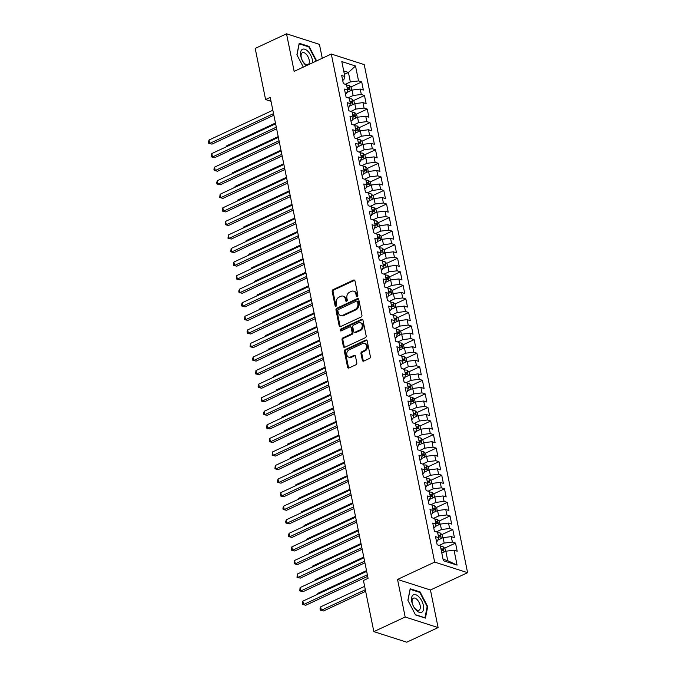 <?xml version="1.0" encoding="UTF-8"?>
<svg xmlns="http://www.w3.org/2000/svg" width="676" height="676" viewBox="0 0 676 676"><rect width="100%" height="100%" fill="white"/><g stroke="black" fill="none" stroke-linecap="round" stroke-linejoin="round"><path stroke-width="1.01" d="M357.249 296.325A1.022 0.794 -72.2 0 0 357.858 295.015L354.976 280.87A1.462 1.141 -72.2 0 0 353.565 280.075L333.065 289.641A1.462 1.141 -72.2 0 0 332.195 291.508L335.076 305.653A1.022 0.794 -72.2 0 0 336.665 304.901L336.293 303.076A4.673 3.633 -72.2 0 1 339.073 297.11L340.78 296.316A4.673 3.633 -72.2 0 1 343.078 296.122A4.673 3.633 -72.2 0 1 345.292 298.876L345.664 300.702A1.022 0.794 -72.2 0 0 347.261 299.958L346.889 298.133A4.673 3.633 -72.2 0 1 349.669 292.167L351.376 291.373A4.673 3.633 -72.2 0 1 353.675 291.179A4.673 3.633 -72.2 0 1 355.889 293.933L356.26 295.758A1.022 0.794 -72.2 0 0 357.249 296.325A1.022 0.794 -72.2 0 1 357.148 296.046L356.26 295.758M362.344 360.308A1.462 1.141 -72.2 0 0 363.756 361.102L369.51 358.424A1.462 1.141 -72.2 0 0 370.38 356.556L367.178 340.848A1.462 1.141 -72.2 0 0 365.767 340.045L345.267 349.619A1.462 1.141 -72.2 0 0 344.397 351.478L347.591 367.186A1.462 1.141 -72.2 0 0 349.002 367.989L355.956 364.744A1.462 1.141 -72.2 0 0 356.818 362.885L355.449 356.159A1.462 1.141 -72.2 0 0 354.047 355.356L350.599 356.97A3.904 3.042 -72.2 0 1 348.681 357.131A3.904 3.042 -72.2 0 1 346.754 353.666A3.904 3.042 -72.2 0 1 349.146 349.847L362.649 343.543A3.904 3.042 -72.2 0 1 364.567 343.391A3.904 3.042 -72.2 0 1 366.493 346.847A3.904 3.042 -72.2 0 1 364.094 350.667L361.846 351.714A1.462 1.141 -72.2 0 0 360.976 353.582L362.344 360.308L363.232 360.587A1.462 1.141 -72.2 0 0 363.519 361.187M405.178 617.002L438.099 627.582L430.451 590.004L397.53 579.433L405.178 617.002L373.845 631.629L363.443 580.498L368.082 578.326L270.231 97.386L265.592 99.558L271.025 101.299M397.53 579.433L434.668 562.102L331.299 54.038L364.22 64.609L467.589 572.682L434.668 562.102M322.266 58.254L319.444 44.371L286.523 33.8L294.161 71.369L331.299 54.038M286.523 33.8L255.19 48.418L265.592 99.558M361.085 317.019A1.462 1.141 -72.2 0 0 361.956 315.151L358.753 299.443A1.462 1.141 -72.2 0 0 357.35 298.648L336.842 308.214A1.462 1.141 -72.2 0 0 335.972 310.073L339.175 325.781A1.462 1.141 -72.2 0 0 340.577 326.584L361.085 317.019M362.97 320.145L366.164 335.854A1.462 1.141 -72.2 0 1 365.293 337.721L344.794 347.287A1.462 1.141 -72.2 0 1 343.383 346.484L342.014 339.766A1.462 1.141 -72.2 0 1 342.884 337.899L351.199 334.02A1.462 1.141 -72.2 0 0 352.069 332.161L351.157 327.699A1.462 1.141 -72.2 0 0 349.745 326.897L341.093 330.936A1.022 0.794 -72.2 0 1 340.712 329.077L361.559 319.342A1.462 1.141 -72.2 0 1 362.97 320.145M350.819 87.018L361.711 81.931L358.559 80.917L355.517 66.003L341.819 61.601L344.853 76.523L341.693 75.509L343.349 83.647L346.509 84.661L347.616 90.085L344.456 89.071L346.112 97.209L349.272 98.223L350.371 103.648L347.219 102.634L348.867 110.771L352.027 111.785L353.134 117.21L349.974 116.196L351.63 124.333L354.79 125.347L355.889 130.772L352.737 129.758L354.393 137.896L357.545 138.91L358.652 144.334L355.491 143.32L357.148 151.458L360.308 152.472L361.415 157.897L358.255 156.883L359.911 165.02L363.063 166.034L364.17 171.459L361.009 170.445L362.666 178.582L365.826 179.596L366.933 185.021L363.772 184.007L365.429 192.145L368.589 193.159L369.688 198.583L366.527 197.569L368.183 205.707L371.344 206.721L372.451 212.146L369.29 211.132L370.947 219.269L374.107 220.283L375.205 225.708L372.053 224.694L373.701 232.831L376.862 233.854L377.969 239.279L374.808 238.265L376.464 246.402L379.625 247.416L380.723 252.841L377.571 251.827L379.228 259.964L382.379 260.978L383.486 266.403L380.326 265.389L381.982 273.526L385.143 274.54L386.25 279.965L383.089 278.951L384.745 287.089L387.897 288.103L389.004 293.528L385.844 292.514L387.5 300.651L390.66 301.665L391.767 307.09L388.607 306.076L390.263 314.213L393.424 315.227L394.522 320.652L391.362 319.638L393.018 327.775L396.178 328.79L397.285 334.214L394.125 333.2L395.781 341.338L398.941 342.352L400.04 347.777L396.888 346.763L398.536 354.9L401.696 355.914L402.803 361.339L399.643 360.325L401.299 368.462L404.459 369.476L405.558 374.901L402.406 373.887L404.062 382.024L407.214 383.038L408.321 388.463L405.161 387.449L406.817 395.587L409.977 396.601L411.084 402.026L407.924 401.012L409.58 409.149L412.732 410.171L413.839 415.596L410.678 414.582L412.335 422.72L415.495 423.734L416.602 429.159L413.442 428.145L415.098 436.282L418.258 437.296L419.357 442.721L416.196 441.707L417.852 449.844L421.013 450.858L422.12 456.283L418.959 455.269L420.616 463.406L423.776 464.42L424.874 469.845L421.723 468.831L423.37 476.969L426.531 477.983L427.638 483.408L424.477 482.394L426.133 490.531L429.294 491.545L430.392 496.97L427.24 495.956L428.897 504.093L432.048 505.107L433.155 510.532L429.995 509.518L431.651 517.655L434.812 518.669L435.919 524.094L432.758 523.08L434.415 531.218L437.566 532.232L438.673 537.657L435.513 536.643L437.169 544.78L440.329 545.794L443.363 560.717L457.069 565.119L447.765 560.717L445.83 551.219L441.817 553.095M361.711 81.931L363.367 90.069L360.215 89.055L361.314 94.479L353.117 95.51L348.106 97.843M353.582 100.58L364.474 95.502L361.314 94.479M364.474 95.502L366.13 103.639L362.97 102.625L364.077 108.05L355.872 109.073L350.861 111.405M356.337 114.143L367.237 109.064L364.077 108.05M367.237 109.064L368.893 117.201L365.733 116.188L366.831 121.612L358.635 122.635L353.624 124.975M359.1 127.705L369.992 122.626L366.831 121.612M369.992 122.626L371.648 130.764L368.488 129.75L369.595 135.175L361.39 136.197L356.379 138.538M361.854 141.267L372.755 136.189L369.595 135.175M372.755 136.189L374.411 144.326L371.251 143.312L372.349 148.737L364.153 149.759L359.142 152.1M364.618 154.838L375.51 149.751L372.349 148.737M375.51 149.751L377.166 157.888L374.005 156.874L375.112 162.299L366.916 163.322L361.897 165.662M367.372 168.4L378.273 163.313L375.112 162.299M378.273 163.313L379.929 171.451L376.769 170.436L377.876 175.861L369.671 176.884L364.66 179.224M370.135 181.962L381.027 176.875L377.876 175.861M381.027 176.875L382.684 185.013L379.532 183.999L380.63 189.424L372.434 190.446L367.414 192.787M372.899 195.525L383.791 190.438L380.63 189.424M383.791 190.438L385.447 198.575L382.286 197.561L383.393 202.986L375.188 204.008L370.178 206.349M375.653 209.087L386.545 204L383.393 202.986M386.545 204L388.201 212.137L385.05 211.123L386.148 216.548L377.952 217.571L372.941 219.911M378.416 222.649L389.308 217.562L386.148 216.548M389.308 217.562L390.965 225.7L387.804 224.685L388.911 230.11L380.706 231.133L375.695 233.474M381.171 236.211L392.072 231.124L388.911 230.11M392.072 231.124L393.728 239.262L390.567 238.248L391.666 243.673L383.469 244.695L378.459 247.036M383.934 249.774L394.826 244.687L391.666 243.673M394.826 244.687L396.482 252.824L393.322 251.81L394.429 257.235L386.224 258.257L381.213 260.598M386.689 263.336L397.589 258.249L394.429 257.235M397.589 258.249L399.246 266.386L396.085 265.372L397.184 270.797L388.987 271.828L383.976 274.16M389.452 276.898L400.344 271.82L397.184 270.797M400.344 271.82L402 279.957L398.84 278.943L399.947 284.368L391.75 285.39L386.731 287.722M392.207 290.46L403.107 285.382L399.947 284.368M403.107 285.382L404.763 293.519L401.603 292.505L402.71 297.93L394.505 298.953L389.494 301.293M394.97 304.023L405.862 298.944L402.71 297.93M405.862 298.944L407.518 307.081L404.366 306.067L405.465 311.492L397.268 312.515L392.249 314.855M397.733 317.585L408.625 312.506L405.465 311.492M408.625 312.506L410.281 320.644L407.121 319.63L408.228 325.055L400.023 326.077L395.012 328.418M400.488 331.155L411.38 326.069L408.228 325.055M411.38 326.069L413.036 334.206L409.884 333.192L410.983 338.617L402.786 339.639L397.775 341.98M403.251 344.718L414.143 339.631L410.983 338.617M414.143 339.631L415.799 347.768L412.639 346.754L413.746 352.179L405.541 353.202L400.53 355.542M406.006 358.28L416.906 353.193L413.746 352.179M416.906 353.193L418.562 361.33L415.402 360.316L416.5 365.741L408.304 366.764L403.293 369.104M408.769 371.842L419.661 366.755L416.5 365.741M419.661 366.755L421.317 374.893L418.157 373.879L419.264 379.304L411.059 380.326L406.048 382.667M411.523 385.404L422.424 380.318L419.264 379.304M422.424 380.318L424.08 388.455L420.92 387.441L422.018 392.866L413.822 393.888L408.811 396.229M414.287 398.967L425.179 393.88L422.018 392.866M425.179 393.88L426.835 402.017L423.675 401.003L424.781 406.428L416.585 407.451L411.566 409.791M417.041 412.529L427.942 407.442L424.781 406.428M427.942 407.442L429.598 415.579L426.438 414.565L427.545 419.99L419.34 421.013L414.329 423.353M419.804 426.091L430.696 421.004L427.545 419.99M430.696 421.004L432.353 429.142L429.201 428.128L430.299 433.553L422.103 434.583L417.084 436.916M422.568 439.653L433.46 434.567L430.299 433.553M433.46 434.567L435.116 442.704L431.956 441.69L433.062 447.115L424.858 448.146L419.847 450.478M425.322 453.216L436.223 448.137L433.062 447.115M436.223 448.137L437.871 456.275L434.719 455.261L435.817 460.686L427.621 461.708L422.61 464.04M428.085 466.778L438.977 461.7L435.817 460.686M438.977 461.7L440.634 469.837L437.473 468.823L438.58 474.248L430.375 475.27L425.365 477.611M430.84 480.34L441.741 475.262L438.58 474.248M441.741 475.262L443.397 483.399L440.237 482.385L441.335 487.81L433.139 488.832L428.128 491.173M433.603 493.902L444.495 488.824L441.335 487.81M444.495 488.824L446.152 496.961L442.991 495.947L444.098 501.372L435.893 502.395L430.882 504.735M436.358 507.473L447.258 502.386L444.098 501.372M447.258 502.386L448.915 510.524L445.754 509.51L446.861 514.935L438.656 515.957L433.646 518.298M439.121 521.035L450.013 515.949L446.861 514.935M450.013 515.949L451.669 524.086L448.509 523.072L449.616 528.497L441.42 529.519L436.4 531.86M441.876 534.598L452.776 529.511L449.616 528.497M452.776 529.511L454.433 537.648L451.272 536.634L452.379 542.059L444.174 543.082L439.163 545.422M444.639 548.16L455.531 543.073L452.379 542.059M455.531 543.073L457.187 551.21L454.035 550.196L457.069 565.119M436.502 541.476L437.592 540.969L438.673 537.657M454.035 550.196L445.83 551.219M433.738 527.914L434.829 527.407L435.919 524.094M444.174 543.082L443.067 537.657L437.879 540.082M451.272 536.634L443.067 537.657M430.984 514.351L432.074 513.845L433.155 510.532M441.42 529.519L440.313 524.094L435.124 526.519M448.509 523.072L440.313 524.094M428.221 500.789L429.311 500.282L430.392 496.97M438.656 515.957L437.549 510.532L432.361 512.957M445.754 509.51L437.549 510.532M425.457 487.227L426.556 486.72L427.638 483.408M435.893 502.395L434.795 496.97L429.606 499.387M442.991 495.947L434.795 496.97M422.703 473.665L423.793 473.158L424.874 469.845M433.139 488.832L432.032 483.408L426.843 485.824M440.237 482.385L432.032 483.408M419.94 460.102L421.038 459.587L422.12 456.283M430.375 475.27L429.277 469.845L424.089 472.262M437.473 468.823L429.277 469.845M417.185 446.54L418.275 446.025L419.357 442.721M427.621 461.708L426.514 456.283L421.325 458.7M434.719 455.261L426.514 456.283M414.422 432.978L415.512 432.463L416.602 429.159M424.858 448.146L423.759 442.721L418.562 445.138M431.956 441.69L423.759 442.721M411.667 419.416L412.757 418.9L413.839 415.596M422.103 434.583L420.996 429.15L415.808 431.575M429.201 428.128L420.996 429.15M408.904 405.845L409.994 405.338L411.084 402.026M419.34 421.013L418.233 415.588L413.044 418.013M426.438 414.565L418.233 415.588M406.149 392.283L407.239 391.776L408.321 388.463M416.585 407.451L415.478 402.026L410.29 404.451M423.675 401.003L415.478 402.026M403.386 378.721L404.476 378.214L405.558 374.901M413.822 393.888L412.715 388.463L407.527 390.889M420.92 387.441L412.715 388.463M400.623 365.158L401.721 364.651L402.803 361.339M411.059 380.326L409.96 374.901L404.772 377.326M418.157 373.879L409.96 374.901M397.868 351.596L398.958 351.089L400.04 347.777M408.304 366.764L407.197 361.339L402.009 363.764M415.402 360.316L407.197 361.339M395.105 338.034L396.204 337.527L397.285 334.214M405.541 353.202L404.442 347.777L399.254 350.202M412.639 346.754L404.442 347.777M392.35 324.472L393.44 323.965L394.522 320.652M402.786 339.639L401.679 334.214L396.491 336.64M409.884 333.192L401.679 334.214M389.587 310.909L390.677 310.402L391.767 307.09M400.023 326.077L398.925 320.652L393.728 323.069M407.121 319.63L398.925 320.652M386.833 297.347L387.923 296.832L389.004 293.528M397.268 312.515L396.161 307.09L390.973 309.507M404.366 306.067L396.161 307.09M384.069 283.785L385.159 283.269L386.25 279.965M394.505 298.953L393.398 293.528L388.21 295.944M401.603 292.505L393.398 293.528M381.315 270.223L382.405 269.707L383.486 266.403M391.75 285.39L390.644 279.965L385.455 282.382M398.84 278.943L390.644 279.965M378.552 256.66L379.642 256.145L380.723 252.841M388.987 271.828L387.88 266.403L382.692 268.82M396.085 265.372L387.88 266.403M375.788 243.09L376.887 242.583L377.969 239.279M386.224 258.257L385.126 252.832L379.937 255.258M393.322 251.81L385.126 252.832M373.034 229.527L374.124 229.02L375.205 225.708M383.469 244.695L382.363 239.27L377.174 241.695M390.567 238.248L382.363 239.27M370.271 215.965L371.369 215.458L372.451 212.146M380.706 231.133L379.608 225.708L374.42 228.133M387.804 224.685L379.608 225.708M367.516 202.403L368.606 201.896L369.688 198.583M377.952 217.571L376.845 212.146L371.656 214.571M385.05 211.123L376.845 212.146M364.753 188.841L365.843 188.334L366.933 185.021M375.188 204.008L374.09 198.583L368.893 201.009M382.286 197.561L374.09 198.583M361.998 175.278L363.088 174.771L364.17 171.459M372.434 190.446L371.327 185.021L366.139 187.446M379.532 183.999L371.327 185.021M359.235 161.716L360.325 161.209L361.415 157.897M369.671 176.884L368.564 171.459L363.375 173.884M376.769 170.436L368.564 171.459M356.48 148.154L357.57 147.647L358.652 144.334M366.916 163.322L365.809 157.897L360.621 160.322M374.005 156.874L365.809 157.897M353.717 134.592L354.807 134.085L355.889 130.772M364.153 149.759L363.046 144.334L357.858 146.751M371.251 143.312L363.046 144.334M350.954 121.029L352.052 120.514L353.134 117.21M361.39 136.197L360.291 130.772L355.103 133.189M368.488 129.75L360.291 130.772M348.199 107.467L349.289 106.952L350.371 103.648M358.635 122.635L357.528 117.21L352.34 119.627M365.733 116.188L357.528 117.21M345.436 93.905L346.534 93.389L347.616 90.085M355.872 109.073L354.773 103.648L349.585 106.064M362.97 102.625L354.773 103.648M342.681 80.343L343.771 79.827L344.853 76.523M353.117 95.51L352.01 90.085L346.822 92.502M360.215 89.055L352.01 90.085M373.845 631.629L406.758 642.2L438.099 627.582M430.451 590.004L467.589 572.682M443.059 559.204L447.765 560.717M344.405 74.326L348.427 72.45L343.721 70.938M358.559 80.917L350.354 81.94L345.343 84.28M350.354 81.94L348.427 72.45L355.517 66.003M316.613 60.891L309.109 46.441L299.198 43.256L296.899 54.756L303.313 67.101M420.092 591.939L410.18 588.762L407.881 600.254L415.503 614.932L425.415 618.117L427.714 606.625L420.092 591.939L419.382 592.277M357.148 296.046L356.776 294.221A4.673 3.633 -72.2 0 0 354.562 291.466L353.675 291.179M343.078 296.122L343.966 296.409A4.673 3.633 -72.2 0 1 346.188 299.164L346.56 300.989A1.022 0.794 -72.2 0 0 346.661 301.268M354.689 280.278A1.462 1.141 -72.2 0 0 354.461 280.363L333.952 289.928A1.462 1.141 -72.2 0 0 333.082 291.787L335.964 305.932A1.022 0.794 -72.2 0 0 336.065 306.211M358.466 298.851A1.462 1.141 -72.2 0 0 358.238 298.927L337.73 308.501A1.462 1.141 -72.2 0 0 336.868 310.36L340.062 326.069A1.462 1.141 -72.2 0 0 340.349 326.66M357.46 301.657A1.022 0.794 -72.2 0 0 356.472 301.09L338.473 309.49A1.022 0.794 -72.2 0 0 337.865 310.799L338.262 312.726A4.673 3.633 -72.2 0 0 340.476 315.472A4.673 3.633 -72.2 0 0 342.774 315.286L355.077 309.54A4.673 3.633 -72.2 0 0 357.849 303.583L357.46 301.657L358.348 301.935A1.022 0.794 -72.2 0 0 357.866 301.335L356.979 301.048M340.476 315.472L341.363 315.76A4.673 3.633 -72.2 0 0 343.661 315.574L342.774 315.286M358.348 301.935L358.745 303.87A4.673 3.633 -72.2 0 1 355.965 309.828L343.661 315.574M350.464 326.838L351.359 327.125A1.462 1.141 -72.2 0 1 352.052 327.987L352.957 332.44A1.462 1.141 -72.2 0 1 352.086 334.307L343.771 338.186A1.462 1.141 -72.2 0 0 342.901 340.053L344.27 346.771A1.462 1.141 -72.2 0 0 344.557 347.363M362.682 319.554A1.462 1.141 -72.2 0 0 362.446 319.63L341.6 329.364A1.022 0.794 -72.2 0 0 341.093 330.936M359.826 329.989A3.904 3.042 -72.2 0 0 362.226 326.17A3.904 3.042 -72.2 0 0 360.3 322.714A3.904 3.042 -72.2 0 0 358.381 322.875L353.624 325.088A1.462 1.141 -72.2 0 0 352.754 326.956L353.658 331.409A1.462 1.141 -72.2 0 0 355.069 332.212L359.826 329.989L360.714 330.277A3.904 3.042 -72.2 0 0 363.113 326.457A3.904 3.042 -72.2 0 0 361.187 323.001L360.3 322.714M354.351 332.271L355.246 332.558A1.462 1.141 -72.2 0 0 355.965 332.499L355.069 332.212M360.714 330.277L355.965 332.499M364.567 343.391L365.454 343.67A3.904 3.042 -72.2 0 1 367.381 347.134A3.904 3.042 -72.2 0 1 364.989 350.954L362.733 352.002A1.462 1.141 -72.2 0 0 361.871 353.869L363.232 360.587M348.681 357.131L349.568 357.41A3.904 3.042 -72.2 0 0 351.486 357.258L350.599 356.97M355.17 355.568A1.462 1.141 -72.2 0 0 354.934 355.644L351.486 357.258M366.891 340.256A1.462 1.141 -72.2 0 0 366.662 340.332L346.154 349.906A1.462 1.141 -72.2 0 0 345.292 351.765L348.486 367.474A1.462 1.141 -72.2 0 0 348.774 368.065M308.391 46.779L309.109 46.441M427.122 606.896L427.714 606.625M351.723 90.212L351.131 87.314L349.078 85.387A3.946 1.445 168.5 0 0 346.636 85.277M347.684 92.097A3.946 1.445 168.5 0 0 347.143 92.198L346.906 92.24M347.489 89.477A3.946 1.445 -11.5 0 1 349.12 89.443L348.791 87.812A3.946 1.445 168.5 0 0 347.16 87.855M275.453 123.04L226.84 145.72L227.001 146.481M226.519 146.709L226.84 145.72M273.535 113.627L209.737 143.396L209.045 140.008L272.842 110.239M273.865 115.224L211.96 144.115L208.69 143.304L208.411 141.943L209.045 140.008M211.96 144.115L208.69 143.304M354.486 103.774L353.894 100.876L351.833 98.949A3.946 1.445 168.5 0 0 349.399 98.84M350.447 105.667A3.946 1.445 168.5 0 0 349.898 105.76L349.669 105.802M350.252 103.039A3.946 1.445 -11.5 0 1 351.883 103.005L351.554 101.375A3.946 1.445 168.5 0 0 349.923 101.417M278.208 136.603L229.603 159.282L229.755 160.043M229.282 160.271L229.603 159.282M357.241 117.345L356.649 114.438L354.596 112.512A3.946 1.445 168.5 0 0 352.154 112.402M353.202 119.229A3.946 1.445 168.5 0 0 352.661 119.322L352.424 119.373M353.007 116.602A3.946 1.445 -11.5 0 1 354.638 116.568L354.308 114.937A3.946 1.445 168.5 0 0 352.678 114.979M280.971 150.165L232.358 172.845L232.519 173.605M232.037 173.833L232.358 172.845M276.298 127.189L212.501 156.959L211.808 153.57L275.605 123.801M276.619 128.786L214.723 157.677L211.453 156.866L211.174 155.505L211.808 153.57M214.723 157.677L211.453 156.866M279.053 140.752L215.255 170.521L214.571 167.133L278.368 137.363M279.382 142.349L217.478 171.239L214.207 170.428L213.929 169.068L214.571 167.133M217.478 171.239L214.207 170.428M312.633 62.75A9.675 4.926 65 0 0 308.907 52.458A9.675 4.926 65 0 0 302.138 49.483A9.675 4.926 65 0 0 300.981 56.97A9.675 4.926 65 0 0 306.304 65.707M308.256 64.55A6.625 3.372 65 0 0 308.146 57.012A6.625 3.372 65 0 0 302.409 52.686A6.625 3.372 65 0 0 302.164 52.829A6.625 3.372 65 0 0 302.273 60.358A6.625 3.372 65 0 0 308.011 64.685A6.625 3.372 65 0 0 308.256 64.55M296.984 54.917L299.198 43.822L308.805 46.906L316.174 61.102M422.01 612.11A9.675 4.926 65 0 0 421.68 600.744A9.675 4.926 65 0 0 413.12 594.981A9.675 4.926 65 0 0 413.459 606.347A9.675 4.926 65 0 0 422.01 612.11M419.238 610.048A6.625 3.372 65 0 0 419.128 602.519A6.625 3.372 65 0 0 413.391 598.184A6.625 3.372 65 0 0 413.154 598.328A6.625 3.372 65 0 0 413.256 605.865A6.625 3.372 65 0 0 418.993 610.191A6.625 3.372 65 0 0 419.238 610.048M407.966 600.415L410.18 589.32L419.788 592.413L427.173 606.634L424.95 617.771L415.385 614.695M360.004 130.907L359.412 128.001L357.359 126.074A3.946 1.445 168.5 0 0 354.917 125.964M355.965 132.792A3.946 1.445 168.5 0 0 355.424 132.885L355.187 132.935M355.77 130.164A3.946 1.445 -11.5 0 1 357.401 130.13L357.072 128.508A3.946 1.445 168.5 0 0 355.441 128.541M283.726 163.727L235.121 186.415L235.273 187.167M234.8 187.396L235.121 186.415M362.759 144.47L362.167 141.563L360.114 139.636A3.946 1.445 168.5 0 0 357.672 139.526M358.719 146.354A3.946 1.445 168.5 0 0 358.179 146.447L357.942 146.498M358.525 143.734A3.946 1.445 -11.5 0 1 360.156 143.692L359.826 142.07A3.946 1.445 168.5 0 0 358.195 142.104M286.489 177.289L237.876 199.978L238.036 200.738M237.555 200.958L237.876 199.978M281.816 154.314L218.018 184.092L217.326 180.695L281.123 150.925M282.137 155.911L220.241 184.801L216.971 183.99L216.692 182.63L217.326 180.695M220.241 184.801L216.971 183.99M284.571 167.876L220.773 197.654L220.089 194.257L283.886 164.488M284.9 169.482L222.995 198.364L219.725 197.553L220.089 194.257M222.995 198.364L219.725 197.553M365.522 158.032L364.93 155.125L362.877 153.198A3.946 1.445 168.5 0 0 360.435 153.089M361.483 159.916A3.946 1.445 168.5 0 0 360.942 160.009L360.705 160.06M361.288 157.297A3.946 1.445 -11.5 0 1 362.919 157.254L362.589 155.632A3.946 1.445 168.5 0 0 360.959 155.666M289.252 190.852L240.639 213.54L240.791 214.3M240.318 214.52L240.639 213.54M287.334 181.438L223.536 211.216L222.843 207.819L286.641 178.05M287.655 183.044L225.759 211.926L222.489 211.115L222.21 209.754L222.843 207.819M225.759 211.926L222.489 211.115M368.276 171.594L367.693 168.687L365.631 166.761A3.946 1.445 168.5 0 0 363.189 166.651M364.246 173.478A3.946 1.445 168.5 0 0 363.696 173.571L363.46 173.622M364.051 170.859A3.946 1.445 -11.5 0 1 365.682 170.817L365.344 169.194A3.946 1.445 168.5 0 0 363.713 169.228M292.007 204.414L243.402 227.102L243.554 227.863M243.081 228.082L243.402 227.102M290.089 195.001L226.291 224.778L225.607 221.382L289.404 191.612M290.418 196.606L228.522 225.488L225.243 224.677L225.607 221.382M228.522 225.488L225.243 224.677M371.04 185.156L370.448 182.25L368.395 180.323A3.946 1.445 168.5 0 0 365.953 180.213M367 187.041A3.946 1.445 168.5 0 0 366.46 187.134L366.223 187.184M366.806 184.421A3.946 1.445 -11.5 0 1 368.437 184.379L368.107 182.757A3.946 1.445 168.5 0 0 366.476 182.79M294.77 217.976L246.157 240.664L246.309 241.425M245.836 241.645L246.157 240.664M373.803 198.719L373.211 195.82L371.149 193.885A3.946 1.445 168.5 0 0 368.707 193.775M369.764 200.603A3.946 1.445 168.5 0 0 369.214 200.696L368.978 200.747M369.569 197.983A3.946 1.445 -11.5 0 1 371.2 197.95L370.87 196.319A3.946 1.445 168.5 0 0 369.231 196.353M297.524 231.538L248.92 254.227L249.072 254.987M248.599 255.207L248.92 254.227M376.557 212.281L375.966 209.383L373.912 207.456A3.946 1.445 168.5 0 0 371.47 207.338M372.518 214.165A3.946 1.445 168.5 0 0 371.977 214.258L371.741 214.309M372.324 211.546A3.946 1.445 -11.5 0 1 373.955 211.512L373.625 209.881A3.946 1.445 168.5 0 0 371.994 209.915M300.288 245.101L251.675 267.789L251.835 268.549M251.354 268.769L251.675 267.789M379.32 225.843L378.729 222.945L376.667 221.018A3.946 1.445 168.5 0 0 374.234 220.9M375.281 227.727A3.946 1.445 168.5 0 0 374.732 227.829L374.504 227.871M375.087 225.108A3.946 1.445 -11.5 0 1 376.718 225.074L376.388 223.443A3.946 1.445 168.5 0 0 374.757 223.477M303.042 258.671L254.438 281.351L254.59 282.112M254.117 282.331L254.438 281.351M382.075 239.405L381.484 236.507L379.43 234.58A3.946 1.445 168.5 0 0 376.988 234.471M378.036 241.29A3.946 1.445 168.5 0 0 377.495 241.391L377.259 241.433M377.842 238.67A3.946 1.445 -11.5 0 1 379.473 238.636L379.143 237.006A3.946 1.445 168.5 0 0 377.512 237.048M305.805 272.234L257.193 294.913L257.353 295.674M256.872 295.894L257.193 294.913M384.838 252.968L384.247 250.069L382.193 248.143A3.946 1.445 168.5 0 0 379.751 248.033M380.799 254.852A3.946 1.445 168.5 0 0 380.258 254.953L380.022 254.996M380.605 252.232A3.946 1.445 -11.5 0 1 382.236 252.199L381.906 250.568A3.946 1.445 168.5 0 0 380.275 250.61M308.56 285.796L259.956 308.476L260.108 309.236M259.635 309.456L259.956 308.476M387.593 266.53L387.002 263.632L384.948 261.705A3.946 1.445 168.5 0 0 382.506 261.595M383.554 268.414A3.946 1.445 168.5 0 0 383.013 268.516L382.777 268.558M383.36 265.795A3.946 1.445 -11.5 0 1 384.99 265.761L384.661 264.13A3.946 1.445 168.5 0 0 383.03 264.172M311.323 299.358L262.71 322.038L262.871 322.798M262.389 323.027L262.71 322.038M390.356 280.092L389.765 277.194L387.711 275.267A3.946 1.445 168.5 0 0 385.269 275.157M386.317 281.985A3.946 1.445 168.5 0 0 385.776 282.078L385.54 282.129M386.123 279.357A3.946 1.445 -11.5 0 1 387.754 279.323L387.424 277.692A3.946 1.445 168.5 0 0 385.793 277.735M314.087 312.92L265.474 335.6L265.626 336.361M265.153 336.589L265.474 335.6M393.111 293.663L392.528 290.756L390.466 288.829A3.946 1.445 168.5 0 0 388.024 288.72M389.08 295.547A3.946 1.445 168.5 0 0 388.531 295.64L388.294 295.691M388.886 292.919A3.946 1.445 -11.5 0 1 390.517 292.885L390.179 291.255A3.946 1.445 168.5 0 0 388.548 291.297M316.841 326.483L268.237 349.162L268.389 349.923M267.916 350.151L268.237 349.162M292.852 208.563L229.054 238.341L228.361 234.952L292.159 205.174M293.181 210.168L231.276 239.05L228.006 238.239L228.361 234.952M231.276 239.05L228.006 238.239M295.615 222.125L231.809 251.903L231.124 248.514L294.922 218.737M295.936 223.731L234.04 252.613L230.761 251.802L231.124 248.514M234.04 252.613L230.761 251.802M298.37 235.696L234.572 265.465L233.879 262.077L297.677 232.299M298.699 237.293L236.794 266.183L233.524 265.364L233.879 262.077M236.794 266.183L233.524 265.364M301.133 249.258L237.335 279.027L236.642 275.639L300.44 245.861M301.454 250.855L239.558 279.746L236.287 278.926L236.642 275.639M239.558 279.746L236.287 278.926M303.887 262.82L240.09 292.59L239.405 289.201L303.203 259.423M304.217 264.417L242.312 293.308L239.042 292.488L238.763 291.136L239.405 289.201M242.312 293.308L239.042 292.488M306.65 276.383L242.853 306.152L242.16 302.764L305.958 272.994M306.972 277.98L245.075 306.87L241.805 306.059L241.526 304.699L242.16 302.764M245.075 306.87L241.805 306.059M309.405 289.945L245.608 319.714L244.923 316.326L308.721 286.556M309.735 291.542L247.839 320.432L244.56 319.621L244.923 316.326M247.839 320.432L244.56 319.621M312.168 303.507L248.371 333.276L247.678 329.888L311.475 300.119M312.489 305.104L250.593 333.995L247.323 333.183L247.044 331.823L247.678 329.888M250.593 333.995L247.323 333.183M314.923 317.069L251.126 346.839L250.441 343.45L314.239 313.681M315.253 318.666L253.356 347.557L250.078 346.746L250.441 343.45M253.356 347.557L250.078 346.746M395.874 307.225L395.283 304.318L393.229 302.392A3.946 1.445 168.5 0 0 390.787 302.282M391.835 309.109A3.946 1.445 168.5 0 0 391.294 309.202L391.058 309.253M391.641 306.49A3.946 1.445 -11.5 0 1 393.271 306.448L392.942 304.825A3.946 1.445 168.5 0 0 391.311 304.859M319.604 340.045L270.991 362.733L271.144 363.485M270.67 363.713L270.991 362.733M317.686 330.632L253.889 360.409L253.196 357.012L316.993 327.243M318.016 332.229L256.111 361.119L252.841 360.308L252.562 358.948L253.196 357.012M256.111 361.119L252.841 360.308M398.637 320.787L398.046 317.881L395.984 315.954A3.946 1.445 168.5 0 0 393.542 315.844M394.598 322.672A3.946 1.445 168.5 0 0 394.049 322.765L393.821 322.815M394.404 320.052A3.946 1.445 -11.5 0 1 396.035 320.01L395.705 318.388A3.946 1.445 168.5 0 0 394.066 318.421M322.359 353.607L273.755 376.295L273.907 377.056M273.434 377.276L273.755 376.295M320.449 344.194L256.643 373.972L255.959 370.575L319.756 340.805M320.77 345.799L258.874 374.681L255.596 373.87L255.959 370.575M258.874 374.681L255.596 373.87M401.392 334.35L400.8 331.443L398.747 329.516A3.946 1.445 168.5 0 0 396.305 329.406M397.353 336.234A3.946 1.445 168.5 0 0 396.812 336.327L396.575 336.378M397.158 333.614A3.946 1.445 -11.5 0 1 398.789 333.572L398.46 331.95A3.946 1.445 168.5 0 0 396.829 331.984M325.122 367.169L276.509 389.858L276.67 390.618M276.188 390.838L276.509 389.858M323.204 357.756L259.407 387.534L258.714 384.137L322.511 354.368M323.534 359.362L261.629 388.244L258.359 387.433L258.08 386.072L258.714 384.137M261.629 388.244L258.359 387.433M404.155 347.912L403.564 345.005L401.502 343.078A3.946 1.445 168.5 0 0 399.068 342.969M400.116 349.796A3.946 1.445 168.5 0 0 399.567 349.889L399.339 349.94M399.922 347.177A3.946 1.445 -11.5 0 1 401.552 347.134L401.223 345.512A3.946 1.445 168.5 0 0 399.592 345.546M327.877 380.732L279.272 403.42L279.425 404.18M278.951 404.4L279.272 403.42M325.967 371.318L262.17 401.096L261.477 397.699L325.274 367.93M326.288 372.924L264.392 401.806L261.122 400.995L261.477 397.699M264.392 401.806L261.122 400.995M406.91 361.474L406.318 358.567L404.265 356.641A3.946 1.445 168.5 0 0 401.823 356.531M402.871 363.358A3.946 1.445 168.5 0 0 402.33 363.451L402.093 363.502M402.676 360.739A3.946 1.445 -11.5 0 1 404.307 360.697L403.978 359.074A3.946 1.445 168.5 0 0 402.347 359.108M330.64 394.294L282.027 416.982L282.188 417.743M281.706 417.962L282.027 416.982M328.722 384.881L264.924 414.658L264.24 411.27L328.037 381.492M329.051 386.486L267.147 415.368L263.877 414.557L263.598 413.205L264.24 411.27M267.147 415.368L263.877 414.557M409.673 375.036L409.081 372.138L407.028 370.203A3.946 1.445 168.5 0 0 404.586 370.093M405.634 376.921A3.946 1.445 168.5 0 0 405.093 377.014L404.856 377.064M405.439 374.301A3.946 1.445 -11.5 0 1 407.07 374.267L406.741 372.637A3.946 1.445 168.5 0 0 405.11 372.67M333.395 407.856L284.79 430.544L284.942 431.305M284.469 431.525L284.79 430.544M331.485 398.443L267.688 428.221L266.995 424.832L330.792 395.054M331.806 400.048L269.91 428.93L266.64 428.119L266.995 424.832M269.91 428.93L266.64 428.119M412.428 388.599L411.836 385.7L409.783 383.774A3.946 1.445 168.5 0 0 407.341 383.655M408.389 390.483A3.946 1.445 168.5 0 0 407.848 390.576L407.611 390.627M408.194 387.863A3.946 1.445 -11.5 0 1 409.825 387.83L409.495 386.199A3.946 1.445 168.5 0 0 407.865 386.233M336.158 421.418L287.545 444.107L287.706 444.867M287.224 445.087L287.545 444.107M334.24 412.014L270.442 441.783L269.758 438.394L333.555 408.617M334.569 413.611L272.673 442.501L269.394 441.682L269.758 438.394M272.673 442.501L269.394 441.682M415.191 402.161L414.599 399.262L412.546 397.336A3.946 1.445 168.5 0 0 410.104 397.218M411.152 404.045A3.946 1.445 168.5 0 0 410.611 404.147L410.374 404.189M410.957 401.426A3.946 1.445 -11.5 0 1 412.588 401.392L412.259 399.761A3.946 1.445 168.5 0 0 410.628 399.795M338.921 434.989L290.308 457.669L290.46 458.429M289.987 458.649L290.308 457.669M337.003 425.576L273.205 455.345L272.512 451.957L336.31 422.179M337.324 427.173L275.428 456.063L272.158 455.244L272.512 451.957M275.428 456.063L272.158 455.244M417.945 415.723L417.362 412.825L415.301 410.898A3.946 1.445 168.5 0 0 412.859 410.788M413.915 417.607A3.946 1.445 168.5 0 0 413.366 417.709L413.129 417.751M413.72 414.988A3.946 1.445 -11.5 0 1 415.351 414.954L415.013 413.323A3.946 1.445 168.5 0 0 413.382 413.366M341.676 448.551L293.071 471.231L293.223 471.992M292.75 472.211L293.071 471.231M339.758 439.138L275.96 468.907L275.276 465.519L339.073 435.741M340.087 440.735L278.191 469.626L274.912 468.806L275.276 465.519M278.191 469.626L274.912 468.806M420.709 429.285L420.117 426.387L418.064 424.46A3.946 1.445 168.5 0 0 415.622 424.351M416.67 431.17A3.946 1.445 168.5 0 0 416.129 431.271L415.892 431.313M416.475 428.55A3.946 1.445 -11.5 0 1 418.106 428.516L417.776 426.886A3.946 1.445 168.5 0 0 416.146 426.928M344.439 462.114L295.826 484.793L295.978 485.554M295.505 485.774L295.826 484.793M342.521 452.7L278.723 482.47L278.03 479.081L341.828 449.312M342.85 454.297L280.946 483.188L277.675 482.377L277.397 481.016L278.03 479.081M280.946 483.188L277.675 482.377M423.472 442.848L422.88 439.949L420.818 438.023A3.946 1.445 168.5 0 0 418.376 437.913M419.433 444.732A3.946 1.445 168.5 0 0 418.883 444.833L418.655 444.876M419.238 442.112A3.946 1.445 -11.5 0 1 420.869 442.079L420.54 440.448A3.946 1.445 168.5 0 0 418.9 440.49M347.194 475.676L298.589 498.356L298.741 499.116M298.268 499.344L298.589 498.356M345.284 466.263L281.486 496.032L280.793 492.643L344.591 462.874M345.605 467.86L283.709 496.75L280.43 495.939L280.793 492.643M283.709 496.75L280.43 495.939M426.226 456.418L425.635 453.512L423.582 451.585A3.946 1.445 168.5 0 0 421.14 451.475M422.187 458.303A3.946 1.445 168.5 0 0 421.647 458.396L421.41 458.446M421.993 455.675A3.946 1.445 -11.5 0 1 423.624 455.641L423.294 454.01A3.946 1.445 168.5 0 0 421.663 454.052M349.957 489.238L301.344 511.918L301.504 512.678M301.023 512.907L301.344 511.918M348.039 479.825L284.241 509.594L283.548 506.206L347.346 476.436M348.368 481.422L286.463 510.312L283.193 509.501L282.914 508.141L283.548 506.206M286.463 510.312L283.193 509.501M428.99 469.981L428.398 467.074L426.336 465.147A3.946 1.445 168.5 0 0 423.903 465.037M424.95 471.865A3.946 1.445 168.5 0 0 424.401 471.958L424.173 472.009M424.756 469.237A3.946 1.445 -11.5 0 1 426.387 469.203L426.057 467.572A3.946 1.445 168.5 0 0 424.427 467.615M352.711 502.8L304.107 525.489L304.259 526.241M303.786 526.469L304.107 525.489M350.802 493.387L287.004 523.156L286.311 519.768L350.109 489.999M351.123 494.984L289.227 523.875L285.956 523.063L285.678 521.703L286.311 519.768M289.227 523.875L285.956 523.063M431.744 483.543L431.153 480.636L429.099 478.709A3.946 1.445 168.5 0 0 426.657 478.6M427.705 485.427A3.946 1.445 168.5 0 0 427.164 485.52L426.928 485.571M427.511 482.808A3.946 1.445 -11.5 0 1 429.142 482.765L428.812 481.143A3.946 1.445 168.5 0 0 427.181 481.177M355.475 516.363L306.862 539.051L307.022 539.803M306.541 540.031L306.862 539.051M353.556 506.949L289.759 536.727L289.075 533.33L352.872 503.561M353.886 508.555L291.981 537.437L288.711 536.626L288.432 535.265L289.075 533.33M291.981 537.437L288.711 536.626M434.507 497.105L433.916 494.198L431.863 492.272A3.946 1.445 168.5 0 0 429.421 492.162M430.468 498.989A3.946 1.445 168.5 0 0 429.928 499.082L429.691 499.133M430.274 496.37A3.946 1.445 -11.5 0 1 431.905 496.328L431.575 494.705A3.946 1.445 168.5 0 0 429.944 494.739M358.229 529.925L309.625 552.613L309.777 553.374M309.304 553.593L309.625 552.613M356.32 520.512L292.522 550.289L291.829 546.892L355.627 517.123M356.641 522.117L294.744 550.999L291.474 550.188L291.195 548.827L291.829 546.892M294.744 550.999L291.474 550.188M437.262 510.667L436.671 507.76L434.617 505.834A3.946 1.445 168.5 0 0 432.175 505.724M433.223 512.552A3.946 1.445 168.5 0 0 432.682 512.645L432.446 512.695M433.029 509.932A3.946 1.445 -11.5 0 1 434.66 509.89L434.33 508.267A3.946 1.445 168.5 0 0 432.699 508.301M360.992 543.487L312.388 566.175L312.54 566.936M312.058 567.156L312.388 566.175M359.074 534.074L295.277 563.852L294.592 560.455L358.39 530.685M359.404 535.679L297.508 564.561L294.229 563.75L294.592 560.455M297.508 564.561L294.229 563.75M440.025 524.23L439.434 521.323L437.38 519.396A3.946 1.445 168.5 0 0 434.938 519.286M435.986 526.114A3.946 1.445 168.5 0 0 435.445 526.207L435.209 526.258M435.792 523.494A3.946 1.445 -11.5 0 1 437.423 523.452L437.093 521.83A3.946 1.445 168.5 0 0 435.462 521.864M363.756 557.049L315.143 579.738L315.295 580.498M314.822 580.718L315.143 579.738M361.837 547.636L298.04 577.414L297.347 574.025L361.145 544.248M362.159 549.242L300.262 578.124L296.992 577.312L297.347 574.025M300.262 578.124L296.992 577.312M442.78 537.792L442.197 534.885L440.135 532.958A3.946 1.445 168.5 0 0 437.693 532.849M438.749 539.676A3.946 1.445 168.5 0 0 438.2 539.769L437.963 539.82M438.555 537.057A3.946 1.445 -11.5 0 1 440.186 537.014L439.848 535.392A3.946 1.445 168.5 0 0 438.217 535.426M366.51 570.612L317.906 593.3L318.058 594.06M317.585 594.28L317.906 593.3M364.592 561.198L300.795 590.976L300.11 587.588L363.908 557.81M364.922 562.804L303.025 591.686L299.747 590.875L300.11 587.588M303.025 591.686L299.747 590.875M445.543 551.354L444.952 548.456L442.898 546.521A3.946 1.445 168.5 0 0 440.456 546.411M364.626 586.346L320.661 606.862L321.353 610.251L323.576 610.969L365.64 591.331M441.31 550.619A3.946 1.445 -11.5 0 1 442.941 550.585L442.611 548.954A3.946 1.445 168.5 0 0 440.98 548.988M323.576 610.969L320.306 610.158L321.353 610.251L365.319 589.734M320.306 610.158L320.027 608.797L320.661 606.862M367.355 574.761L303.558 604.538L302.865 601.15L366.662 571.372M367.685 576.366L305.78 605.248L302.51 604.437L302.865 601.15M305.78 605.248L302.51 604.437M356.776 294.221L355.889 293.933M346.56 300.989L345.664 300.702M346.188 299.164L345.292 298.876M335.964 305.932L335.076 305.653M333.082 291.787L332.195 291.508M333.952 289.928L333.065 289.641M354.461 280.363L353.565 280.075M340.062 326.069L339.175 325.781M336.868 310.36L335.972 310.073M337.73 308.501L336.842 308.214M358.238 298.927L357.35 298.648M355.965 309.828L355.077 309.54M358.745 303.87L357.849 303.583M344.27 346.771L343.383 346.484M342.901 340.053L342.014 339.766M343.771 338.186L342.884 337.899M352.086 334.307L351.199 334.02M352.957 332.44L352.069 332.161M352.052 327.987L351.157 327.699M341.6 329.364L340.712 329.077M362.446 319.63L361.559 319.342M361.871 353.869L360.976 353.582M362.733 352.002L361.846 351.714M364.989 350.954L364.094 350.667M354.934 355.644L354.047 355.356M348.486 367.474L347.591 367.186M345.292 351.765L344.397 351.478M346.154 349.906L345.267 349.619M366.662 340.332L365.767 340.045M350.244 90.905L349.129 85.429M347.295 88.514L348.791 87.812M352.999 104.467L351.892 99M350.058 102.076L351.554 101.375M355.762 118.03L354.647 112.562M352.813 115.638L354.308 114.937M358.517 131.592L357.41 126.125M355.576 129.201L357.072 128.508M361.28 145.163L360.164 139.687M358.331 142.763L359.826 142.07M364.043 158.725L362.928 153.249M361.094 156.325L362.589 155.632M366.798 172.287L365.682 166.811M363.849 169.887L365.344 169.194M369.561 185.849L368.445 180.374M366.612 183.458L368.107 182.757M372.315 199.412L371.2 193.936M369.366 197.02L370.87 196.319M375.079 212.974L373.963 207.498M372.13 210.582L373.625 209.881M377.833 226.536L376.726 221.06M374.893 224.145L376.388 223.443M380.596 240.098L379.481 234.623M377.647 237.707L379.143 237.006M383.351 253.661L382.244 248.185M380.411 251.269L381.906 250.568M386.114 267.223L384.999 261.747M383.165 264.831L384.661 264.13M388.877 280.785L387.762 275.318M385.928 278.394L387.424 277.692M391.632 294.347L390.517 288.88M388.683 291.956L390.179 291.255M394.395 307.91L393.28 302.442M391.446 305.518L392.942 304.825M397.15 321.48L396.043 316.005M394.201 319.08L395.705 318.388M399.913 335.042L398.798 329.567M396.964 332.643L398.46 331.95M402.668 348.605L401.561 343.129M399.727 346.205L401.223 345.512M405.431 362.167L404.316 356.691M402.482 359.776L403.978 359.074M408.194 375.729L407.079 370.254M405.245 373.338L406.741 372.637M410.949 389.291L409.833 383.816M408 386.9L409.495 386.199M413.712 402.854L412.597 397.378M410.763 400.462L412.259 399.761M416.467 416.416L415.351 410.94M413.518 414.025L415.013 413.323M419.23 429.978L418.114 424.503M416.281 427.587L417.776 426.886M421.985 443.54L420.878 438.073M419.035 441.149L420.54 440.448M424.748 457.103L423.632 451.636M421.799 454.711L423.294 454.01M427.502 470.665L426.395 465.198M424.562 468.274L426.057 467.572M430.266 484.227L429.15 478.76M427.316 481.836L428.812 481.143M433.029 497.798L431.913 492.322M430.08 495.398L431.575 494.705M435.783 511.36L434.668 505.885M432.834 508.96L434.33 508.267M438.547 524.922L437.431 519.447M435.597 522.523L437.093 521.83M441.301 538.485L440.186 533.009M438.352 536.093L439.848 535.392M444.064 552.047L442.949 546.571M441.115 549.656L442.611 548.954"/></g></svg>
